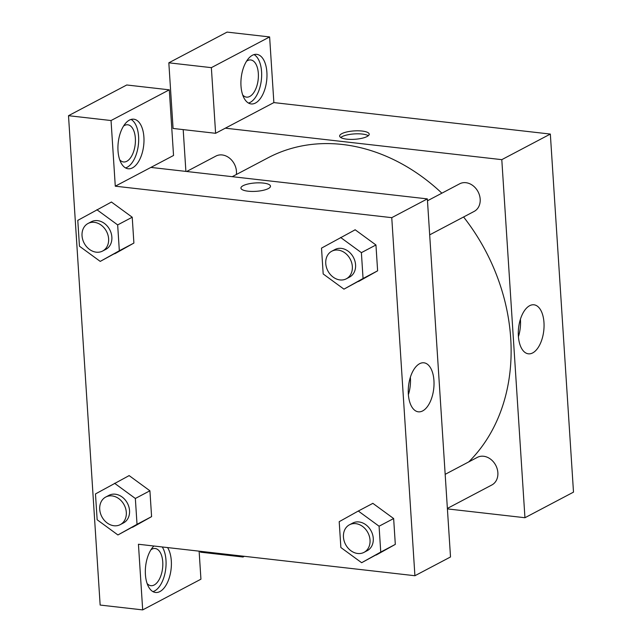 <?xml version="1.0" encoding="UTF-8"?>
<svg xmlns="http://www.w3.org/2000/svg" width="642" height="642" viewBox="0 0 642 642"><rect width="100%" height="100%" fill="white"/><g stroke="black" fill="none" stroke-linecap="round" stroke-linejoin="round"><path stroke-width="0.96" d="M269.624 36.939L227.083 32.1L168.83 62.812L211.362 67.651L269.624 36.939L273.869 102.592L550.338 134.066L573.499 492.133L524.947 517.725L447.402 508.897M242.957 556.157L243.013 557.015L244.345 556.309M243.013 557.015L200.481 552.168L200.424 551.309M266.887 72.321A24.942 12.808 -83.5 0 1 251.118 103.932A24.942 12.808 -83.5 0 1 241.215 77.698A24.942 12.808 -83.5 0 1 256.768 54.361A24.942 12.808 -83.5 0 1 266.887 72.321M273.869 102.592L215.608 133.295L211.362 67.651M248.526 103.081A24.942 12.808 96.5 0 0 261.575 71.719A24.942 12.808 96.5 0 0 254.047 54.61M246.544 61.215A18.706 9.606 -83.5 0 1 247.467 60.637A18.706 9.606 -83.5 0 1 250.741 59.955A18.706 9.606 -83.5 0 1 258.389 76.502A18.706 9.606 -83.5 0 1 249.786 96.444A18.706 9.606 -83.5 0 1 246.512 97.135A18.706 9.606 -83.5 0 1 242.7 94.96M215.608 133.295L173.075 128.456L168.83 62.812M518.375 336.055A24.669 12.671 -83.5 0 1 533.967 304.798A24.669 12.671 -83.5 0 1 543.758 330.742A24.669 12.671 -83.5 0 1 528.382 353.814A24.669 12.671 -83.5 0 1 518.375 336.055M225.318 128.175L501.795 159.657L550.338 134.066M501.795 159.657L524.947 517.725M518.415 336.705A24.669 12.671 96.5 0 0 520.405 319.235M185.891 171.406L183.195 129.604M341.801 133.664A14.814 4.197 176.3 0 1 358.284 130.808A14.814 4.197 176.3 0 1 369.206 134.146A14.814 4.197 176.3 0 1 354.697 139.29A14.814 4.197 176.3 0 1 339.642 136.056A14.814 4.197 176.3 0 1 341.801 133.664M368.323 135.711A14.814 4.197 -3.7 0 0 355.812 133.841A14.814 4.197 -3.7 0 0 341.993 136.666A14.814 4.197 -3.7 0 0 340.725 137.492M427.484 200.769L459.616 183.829A15.593 12.623 62.2 0 1 478.057 191.733A15.593 12.623 62.2 0 1 474.157 211.411L429.683 234.86M186.661 171.494L215.889 156.086A15.593 12.623 62.2 0 1 230.317 158.807A15.593 12.623 62.2 0 1 236.36 174.512M445.171 474.334L477.303 457.393A15.593 12.623 62.2 0 1 495.744 465.298A15.593 12.623 62.2 0 1 491.844 484.975L447.378 508.424M232.235 176.678L268.075 157.788A183.973 148.992 62.2 0 1 441.873 193.186M463.588 216.988A183.973 148.992 62.2 0 1 468.692 461.935M150.886 167.418L427.355 198.892L450.515 556.967L414.917 575.73L138.439 544.255L142.685 609.9L100.152 605.061L68.501 115.696L126.755 84.985L169.295 89.832L111.042 120.535L115.279 186.188L173.541 155.476L169.295 89.832M150.958 549.761A18.706 9.606 -83.5 0 1 151.889 549.183A18.706 9.606 -83.5 0 1 155.163 548.501A18.706 9.606 -83.5 0 1 162.811 565.04A18.706 9.606 -83.5 0 1 154.2 584.99A18.706 9.606 -83.5 0 1 150.926 585.681A18.706 9.606 -83.5 0 1 147.114 583.506M152.94 591.627A24.942 12.808 96.5 0 0 165.989 560.265A24.942 12.808 96.5 0 0 162.266 546.968M167.578 547.57A24.942 12.808 -83.5 0 1 171.31 560.867A24.942 12.808 -83.5 0 1 155.541 592.478A24.942 12.808 -83.5 0 1 145.349 573.242A24.942 12.808 -83.5 0 1 153.895 546.013M123.561 126.049A18.706 9.606 -83.5 0 1 124.484 125.471A18.706 9.606 -83.5 0 1 127.758 124.781A18.706 9.606 -83.5 0 1 135.189 144.458A18.706 9.606 -83.5 0 1 123.529 161.961A18.706 9.606 -83.5 0 1 119.717 159.786M125.543 167.915A24.942 12.808 96.5 0 0 138.592 136.545A24.942 12.808 96.5 0 0 131.064 119.436M143.904 137.155A24.942 12.808 -83.5 0 1 128.135 168.766A24.942 12.808 -83.5 0 1 118.232 142.532A24.942 12.808 -83.5 0 1 133.785 119.195A24.942 12.808 -83.5 0 1 143.904 137.155M111.042 120.535L68.501 115.696M199.124 551.165L200.938 579.188L142.685 609.9M114.581 483.282L135.35 498.473L137.027 524.313L117.919 534.963L97.151 519.771L95.473 493.931L129.146 475.602L149.915 490.793L151.592 516.633L132.501 527.315M127.902 476.26L129.13 475.57M371.63 504.002L372.85 503.32M358.3 511.032L372.866 503.352L393.642 518.543L395.312 544.384L361.647 562.713L340.87 547.522L339.201 521.681L358.3 511.032L379.077 526.215L380.746 552.064L361.647 562.713M353.935 230.438L355.162 229.756M340.613 237.468L361.39 252.651L363.059 278.5L343.952 289.149L323.183 273.957L321.514 248.117L355.178 229.788L375.947 244.979L377.624 270.82L358.533 281.501M96.886 209.717L117.663 224.909L119.332 250.749L100.232 261.398L79.456 246.207L77.786 220.367L111.451 202.037L132.228 217.229L133.897 243.069L114.814 253.75M110.215 202.695L111.435 202.005M115.279 186.188L391.756 217.662L414.917 575.73M422.661 410.92A24.669 12.671 -83.5 0 1 418.343 411.819A24.669 12.671 -83.5 0 1 408.553 385.882A24.669 12.671 -83.5 0 1 423.929 362.802A24.669 12.671 -83.5 0 1 434.016 384.614A24.669 12.671 -83.5 0 1 422.661 410.92M391.756 217.662L427.355 198.892M408.384 394.71A24.669 12.671 96.5 0 0 410.366 377.239M270.499 186.18A14.814 4.197 -3.7 0 0 259.577 182.842A14.814 4.197 -3.7 0 0 243.093 185.698A14.814 4.197 176.3 0 1 259.577 182.842A14.814 4.197 176.3 0 1 270.499 186.18A14.814 4.197 176.3 0 1 255.989 191.324A14.814 4.197 176.3 0 1 240.935 188.09A14.814 4.197 176.3 0 1 243.093 185.698A14.814 4.197 -3.7 0 0 240.935 188.09M346.319 278.805L349.553 277.095A15.593 12.623 -117.8 0 0 354.914 261.045A15.593 12.623 -117.8 0 0 341.319 248.382A15.593 12.623 -117.8 0 0 335.012 249.513L331.778 251.223A15.593 12.623 -117.8 0 0 327.877 270.9A15.593 12.623 -117.8 0 0 346.319 278.805A15.593 12.623 -117.8 0 0 351.68 262.755A15.593 12.623 -117.8 0 0 338.085 250.091A15.593 12.623 -117.8 0 0 331.778 251.223M343.952 289.149L377.624 270.82L375.947 244.979L361.39 252.651M363.059 278.5L377.624 270.82M364.006 552.369L367.248 550.659A15.593 12.623 -117.8 0 0 372.609 534.609A15.593 12.623 -117.8 0 0 359.006 521.954A15.593 12.623 -117.8 0 0 352.707 523.078L349.465 524.787A15.593 12.623 -117.8 0 0 345.573 544.464A15.593 12.623 -117.8 0 0 364.006 552.369A15.593 12.623 -117.8 0 0 369.367 536.319A15.593 12.623 -117.8 0 0 355.772 523.655A15.593 12.623 -117.8 0 0 349.465 524.787M379.077 526.215L393.642 518.543L395.312 544.384L376.212 555.033M380.746 552.064L395.312 544.384M102.592 251.054L105.834 249.353A15.593 12.623 -117.8 0 0 111.194 233.303A15.593 12.623 -117.8 0 0 97.592 220.639A15.593 12.623 -117.8 0 0 91.292 221.763L88.05 223.472A15.593 12.623 -117.8 0 0 84.158 243.149A15.593 12.623 -117.8 0 0 102.592 251.054A15.593 12.623 -117.8 0 0 107.952 235.004A15.593 12.623 -117.8 0 0 94.358 222.341A15.593 12.623 -117.8 0 0 88.05 223.472M100.232 261.398L133.897 243.069L132.228 217.229L117.663 224.909M119.332 250.749L133.897 243.069M120.287 524.618L123.521 522.917A15.593 12.623 -117.8 0 0 128.881 506.867A15.593 12.623 -117.8 0 0 115.287 494.204A15.593 12.623 -117.8 0 0 108.98 495.327L105.745 497.036A15.593 12.623 -117.8 0 0 101.845 516.714A15.593 12.623 -117.8 0 0 120.287 524.618A15.593 12.623 -117.8 0 0 125.647 508.568A15.593 12.623 -117.8 0 0 112.053 495.905A15.593 12.623 -117.8 0 0 105.745 497.036M117.919 534.963L151.592 516.633L149.915 490.793L135.35 498.473M137.027 524.313L151.592 516.633"/></g></svg>
